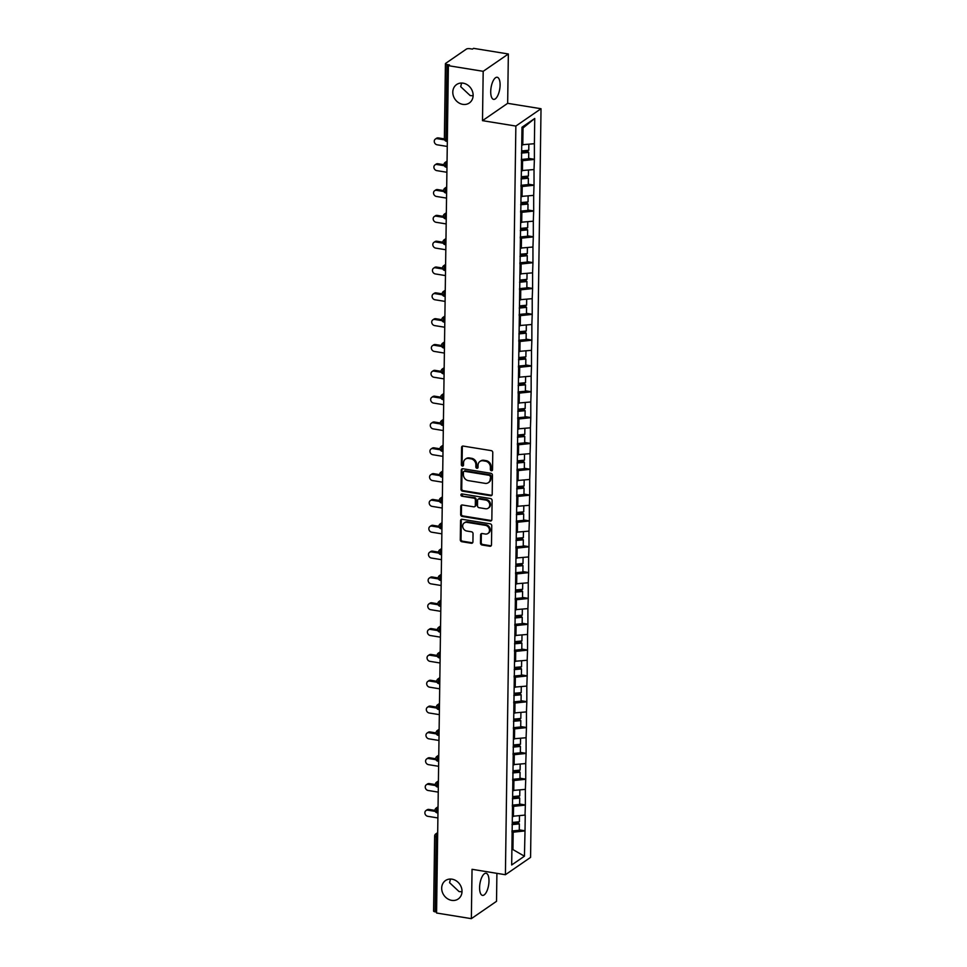 <?xml version="1.0" encoding="UTF-8"?>
<svg xmlns="http://www.w3.org/2000/svg" width="967" height="967" viewBox="0 0 967 967"><rect width="100%" height="100%" fill="white"/><g stroke="black" fill="none" stroke-linecap="round" stroke-linejoin="round"><path stroke-width="1.45" d="M461.356 887.38L460.739 885.917M450.477 879.051L449.57 882.69L459.059 891.574L462.008 891.816M452 879.172A11.205 9.646 -124.6 0 0 445.497 880.55A11.205 9.646 -124.6 0 0 442.233 891.804A11.205 9.646 -124.6 0 0 451.698 900.362A11.205 9.646 -124.6 0 0 458.201 898.996A11.205 9.646 -124.6 0 0 461.477 887.742A11.205 9.646 -124.6 0 0 452 879.172M472.464 91.381L471.848 89.907M461.597 83.041L460.691 86.679L470.18 95.576L473.117 95.806M463.108 83.162A11.205 9.646 -124.6 0 0 456.617 84.54A11.205 9.646 -124.6 0 0 453.342 95.793A11.205 9.646 -124.6 0 0 462.818 104.363A11.205 9.646 -124.6 0 0 469.321 102.986A11.205 9.646 -124.6 0 0 472.585 91.732A11.205 9.646 -124.6 0 0 463.108 83.162M491.429 470.736A1.197 1.04 -124.6 0 0 492.529 469.769L492.771 452.508A1.716 1.475 -124.6 0 0 491.236 450.622L463.169 446.077A1.716 1.475 -124.6 0 0 461.585 447.455L461.344 464.716A1.197 1.04 -124.6 0 0 463.12 465.889A1.197 1.04 -124.6 0 0 463.531 465.067L463.556 462.83A5.5 4.726 -124.6 0 1 465.429 459.12A5.5 4.726 -124.6 0 1 468.62 458.443L470.965 458.817A5.5 4.726 -124.6 0 1 475.873 464.837L475.849 467.061A1.197 1.04 -124.6 0 0 478.024 467.424L478.061 465.187A5.5 4.726 -124.6 0 1 479.934 461.464A5.5 4.726 -124.6 0 1 483.125 460.8L485.458 461.174A5.5 4.726 -124.6 0 1 490.378 467.182L490.354 469.418A1.197 1.04 -124.6 0 0 491.429 470.736M479.934 461.464L480.672 460.957A5.5 4.726 -124.6 0 1 483.863 460.292L486.196 460.667A5.5 4.726 -124.6 0 1 491.115 466.674L491.079 468.91A1.197 1.04 -124.6 0 0 492.421 470.24M462.577 446.101A1.716 1.475 -124.6 0 0 462.323 446.947L462.081 464.208A1.197 1.04 -124.6 0 0 463.423 465.538M465.429 459.12L466.167 458.612A5.5 4.726 -124.6 0 1 469.358 457.935L471.691 458.322A5.5 4.726 -124.6 0 1 476.61 464.329L476.586 466.565A1.197 1.04 -124.6 0 0 477.916 467.883M479.596 887.561A11.205 4.4 -80.8 0 1 486.087 873.261A11.205 4.4 -80.8 0 1 488.988 881.094A11.205 4.4 -80.8 0 1 482.497 895.382A11.205 4.4 -80.8 0 1 479.596 887.561M490.716 91.551A11.205 4.4 -80.8 0 1 497.195 77.263A11.205 4.4 -80.8 0 1 500.096 85.084A11.205 4.4 -80.8 0 1 493.617 99.371A11.205 4.4 -80.8 0 1 490.716 91.551M480.49 543.103A1.716 1.475 -124.6 0 0 482.025 544.989L489.906 546.258A1.716 1.475 -124.6 0 0 491.478 544.892L491.756 525.71A1.716 1.475 -124.6 0 0 490.209 523.836L462.141 519.291A1.716 1.475 -124.6 0 0 460.558 520.657L460.292 539.84A1.716 1.475 -124.6 0 0 461.827 541.713L471.34 543.249A1.716 1.475 -124.6 0 0 472.923 541.883L473.044 533.675A1.716 1.475 -124.6 0 0 471.509 531.802L466.783 531.028A4.593 3.953 -124.6 0 1 462.903 527.523A4.593 3.953 -124.6 0 1 464.245 522.905A4.593 3.953 -124.6 0 1 466.904 522.337L485.386 525.335A4.593 3.953 -124.6 0 1 489.278 528.852A4.593 3.953 -124.6 0 1 487.936 533.47A4.593 3.953 -124.6 0 1 485.265 534.026L482.182 533.53A1.716 1.475 -124.6 0 0 480.599 534.896L480.49 543.103L481.228 542.608A1.716 1.475 -124.6 0 0 482.763 544.481L490.632 545.751A1.716 1.475 -124.6 0 0 491.224 545.739M482.497 120.657L507.663 103.324L508.352 53.983L483.186 71.316L482.497 120.657L515.858 126.061L505.403 874.724L472.041 869.309L471.352 918.65L436.564 913.017L448.386 65.683L449.498 64.922L446.947 64.511L445.908 139.514L447.358 139.744M483.186 71.316L448.386 65.683M490.607 495.72A1.716 1.475 -124.6 0 0 492.191 494.355L492.457 475.172A1.716 1.475 -124.6 0 0 490.922 473.298L462.855 468.741A1.716 1.475 -124.6 0 0 461.271 470.119L461.005 489.29A1.716 1.475 -124.6 0 0 462.54 491.176L490.607 495.72L491.345 495.213A1.716 1.475 -124.6 0 0 491.925 495.189M492.106 500.447L491.84 519.617A1.716 1.475 -124.6 0 1 490.257 520.995L462.19 516.438A1.716 1.475 -124.6 0 1 460.643 514.565L460.763 506.357A1.716 1.475 -124.6 0 1 462.347 504.992L473.733 506.829A1.716 1.475 -124.6 0 0 475.305 505.463L475.389 500.012A1.716 1.475 -124.6 0 0 473.854 498.138L461.996 496.216A1.197 1.04 -124.6 0 1 462.033 493.944L490.571 498.561A1.716 1.475 -124.6 0 1 492.106 500.447M515.858 126.061L541.024 108.727L530.569 857.391L505.403 874.724M519.267 829.867L525.021 830.798L525.238 815.072L512.353 816.293M525.021 830.798L524.44 856.194L511.676 864.981L521.975 127.257L534.739 118.47L534.388 143.708L521.733 144.784M528.647 158.358L534.388 159.289L534.388 143.708M534.388 159.289L534.026 169.539L521.37 170.603M528.284 184.189L534.026 185.12L534.026 169.539M534.026 185.12L533.675 195.37L521.008 196.434M527.922 210.008L533.675 210.939L533.675 195.37M533.675 210.939L533.313 221.189L520.657 222.265M527.571 235.839L533.313 236.77L533.313 221.189M533.313 236.77L532.95 247.02L520.294 248.096M527.208 261.67L532.95 262.601L532.95 247.02M532.95 262.601L532.587 272.851L519.932 273.915M526.846 287.489L532.587 288.42L532.587 272.851M532.587 288.42L532.225 298.67L519.569 299.746M526.483 313.32L532.225 314.251L532.225 298.67M532.225 314.251L531.862 324.501L519.206 325.577M526.121 339.151L531.862 340.082L531.862 324.501M531.862 340.082L531.512 350.332L518.844 351.396M525.758 364.97L531.512 365.901L531.512 350.332M531.512 365.901L531.149 376.151L518.493 377.227M525.407 390.801L531.149 391.732L531.149 376.151M531.149 391.732L530.786 401.982L518.131 403.058M525.045 416.632L530.786 417.563L530.786 401.982M530.786 417.563L530.424 427.813L517.768 428.877M524.682 442.451L530.424 443.382L530.424 427.813M530.424 443.382L530.061 453.644L517.405 454.708M524.319 468.282L530.061 469.213L530.061 453.644M530.061 469.213L529.698 479.463L517.043 480.539M523.957 494.113L529.698 495.044L529.698 479.463M529.698 495.044L529.348 505.294L516.68 506.357M523.594 519.944L529.348 520.875L529.348 505.294M529.348 520.875L528.985 531.125L516.33 532.188M523.244 545.763L528.985 546.693L528.985 531.125M528.985 546.693L528.623 556.944L515.967 558.019M522.881 571.594L528.623 572.524L528.623 556.944M528.623 572.524L528.26 582.775L515.604 583.838M522.518 597.425L528.26 598.355L528.26 582.775M528.26 598.355L527.897 608.606L515.242 609.669M522.156 623.244L527.897 624.174L527.897 608.606M527.897 624.174L527.535 634.425L514.879 635.5M521.793 649.075L527.535 650.005L527.535 634.425M527.535 650.005L527.184 660.256L514.517 661.319M521.431 674.906L527.184 675.836L527.184 660.256M527.184 675.836L526.822 686.087L514.166 687.15M521.08 700.724L526.822 701.655L526.822 686.087M526.822 701.655L526.459 711.905L513.803 712.981M520.717 726.555L526.459 727.486L526.459 711.905M526.459 727.486L526.096 737.736L513.441 738.812M520.355 752.386L526.096 753.317L526.096 737.736M526.096 753.317L525.734 763.567L513.078 764.631M519.992 778.205L525.734 779.136L525.734 763.567M525.734 779.136L525.371 789.386L512.715 790.462M519.63 804.036L525.371 804.967L525.371 789.386M525.371 804.967L525.021 815.217M513.404 816.462L513.55 806.357L512.28 806.152M525.154 805.124L513.55 806.357M513.767 790.631L513.9 780.526L512.643 780.333M525.516 779.293L513.9 780.526M514.13 764.8L514.263 754.707L513.006 754.502M525.879 753.462L514.263 754.707M514.48 738.981L514.625 728.876L513.368 728.671M526.241 727.643L514.625 728.876M514.843 713.15L514.988 703.045L513.719 702.84M526.604 701.812L514.988 703.045M515.206 687.319L515.351 677.226L514.081 677.021M526.955 675.981L515.351 677.226M515.568 661.501L515.713 651.395L514.444 651.19M527.317 650.15L515.713 651.395M515.931 635.67L516.064 625.564L514.807 625.359M527.68 624.331L516.064 625.564M516.293 609.839L516.426 599.745L515.169 599.54M528.042 598.5L516.426 599.745M516.644 584.008L516.789 573.914L515.532 573.709M528.405 572.669L516.789 573.914M517.007 558.189L517.152 548.084L515.882 547.878M528.768 546.851L517.152 548.084M517.369 532.358L517.514 522.265L516.245 522.059M529.118 521.02L517.514 522.265M517.732 506.527L517.877 496.434L516.608 496.228M529.481 495.189L517.877 496.434M518.094 480.708L518.227 470.603L516.97 470.397M529.843 469.37L518.227 470.603M518.457 454.877L518.59 444.784L517.333 444.578M530.206 443.539L518.59 444.784M518.808 429.046L518.953 418.953L517.696 418.747M530.569 417.708L518.953 418.953M519.17 403.227L519.315 393.122L518.046 392.916M530.931 391.889L519.315 393.122M519.533 377.396L519.678 367.291L518.409 367.097M531.282 366.058L519.678 367.291M519.895 351.565L520.041 341.472L518.771 341.266M531.645 340.227L520.041 341.472M520.258 325.746L520.391 315.641L519.134 315.435M532.007 314.408L520.391 315.641M520.621 299.915L520.754 289.81L519.497 289.616M532.37 288.577L520.754 289.81M520.971 274.084L521.116 263.991L519.859 263.786M532.732 262.746L521.116 263.991M521.334 248.265L521.479 238.16L520.21 237.955M533.095 236.927L521.479 238.16M521.697 222.434L521.842 212.329L520.572 212.124M533.446 211.096L521.842 212.329M522.059 196.603L522.204 186.51L520.935 186.305M533.808 185.265L522.204 186.51M522.422 170.784L522.555 160.679L521.298 160.474M534.171 159.446L522.555 160.679M508.352 53.983L473.552 48.35L472.452 49.112L469.914 48.701A2.623 0.846 0.8 0 0 466.432 49.063L445.666 63.363A2.623 0.846 0.8 0 0 445.424 63.713A2.623 0.846 0.8 0 0 446.947 64.511M522.784 144.953L523.014 127.982L521.962 128.708M534.739 118.47L523.014 127.982M471.352 918.65L496.518 901.317L496.905 873.346M436.576 912.074L435.114 911.845A2.623 0.846 -179.2 0 1 433.591 911.047L434.642 836.044A2.623 0.846 -179.2 0 0 436.165 836.842L435.114 911.845M507.663 103.324L541.024 108.727M511.894 849.884L512.945 849.159L513.187 832.188L511.918 831.983M511.906 848.99L524.44 856.194M524.791 830.943L513.187 832.188M462.262 468.765A1.716 1.475 -124.6 0 0 462.008 469.611L461.73 488.794A1.716 1.475 -124.6 0 0 463.266 490.668L491.345 495.213M490.245 476.61A1.197 1.04 -124.6 0 0 489.169 475.293L464.535 471.304A1.197 1.04 -124.6 0 0 463.423 472.259L463.398 474.616A5.5 4.726 -124.6 0 0 468.306 480.623L485.156 483.355A5.5 4.726 -124.6 0 0 488.347 482.678A5.5 4.726 -124.6 0 0 490.221 478.967L490.982 476.102A1.197 1.04 -124.6 0 0 489.906 474.785L489.169 475.293M463.834 471.449L464.571 470.941A1.197 1.04 -124.6 0 1 465.272 470.796L489.906 474.785M488.347 482.678L489.072 482.182A5.5 4.726 -124.6 0 0 490.946 478.46L490.221 478.967M490.982 476.102L490.946 478.46M461.755 505.004A1.716 1.475 -124.6 0 0 461.501 505.85L461.38 514.057A1.716 1.475 -124.6 0 0 462.915 515.943L490.982 520.488A1.716 1.475 -124.6 0 0 491.574 520.464M474.724 506.623L475.462 506.116A1.716 1.475 -124.6 0 0 476.042 504.955L476.115 499.504A1.716 1.475 -124.6 0 0 474.579 497.63L461.996 496.216M461.767 493.932A1.197 1.04 -124.6 0 0 462.734 495.708M485.543 508.751A4.593 3.953 -124.6 0 0 488.202 508.183A4.593 3.953 -124.6 0 0 489.544 503.565A4.593 3.953 -124.6 0 0 485.664 500.048L479.148 498.996A1.716 1.475 -124.6 0 0 477.565 500.374L477.493 505.814A1.716 1.475 -124.6 0 0 479.028 507.687L485.543 508.751M488.202 508.183L488.939 507.675A4.593 3.953 -124.6 0 0 490.281 503.058A4.593 3.953 -124.6 0 0 486.401 499.54L485.664 500.048M478.157 499.202L478.883 498.706A1.716 1.475 -124.6 0 1 479.886 498.488L486.401 499.54M481.602 533.554A1.716 1.475 -124.6 0 0 481.336 534.4L481.228 542.608M487.936 533.47L488.661 532.962A4.593 3.953 -124.6 0 0 490.003 528.345A4.593 3.953 -124.6 0 0 486.123 524.827L485.386 525.335M464.245 522.905L464.97 522.398A4.593 3.953 -124.6 0 1 467.641 521.829L486.123 524.827M461.561 519.315A1.716 1.475 -124.6 0 0 461.295 520.149L461.029 539.332A1.716 1.475 -124.6 0 0 462.564 541.206L472.077 542.753A1.716 1.475 -124.6 0 0 472.658 542.729M438.341 137.918L437.241 138.68A3.239 2.792 -124.6 0 0 435.355 139.079L436.455 138.317A3.239 2.792 55.4 0 1 438.341 137.918L444.385 138.897M435.355 139.079A3.239 2.792 -124.6 0 0 437.144 144.808L447.262 146.44M521.648 150.925L528.768 150.26L528.84 144.301M521.31 159.47L528.647 158.781L528.731 152.411L521.394 153.1M521.636 152.182L527.909 151.589L528.731 152.411M437.241 138.68L444.627 139.877M437.978 163.749L436.879 164.511A3.239 2.792 -124.6 0 0 434.993 164.898L436.093 164.148A3.239 2.792 55.4 0 1 437.978 163.749L444.022 164.728M434.993 164.898A3.239 2.792 -124.6 0 0 436.794 170.627L446.899 172.271M521.286 176.756L528.405 176.079L528.49 170.132M520.947 185.301L528.284 184.612L528.369 178.242L521.044 178.919M521.273 178.013L527.559 177.42L528.369 178.242M436.879 164.511L444.276 165.708M437.616 189.58L436.516 190.33A3.239 2.792 -124.6 0 0 434.63 190.729L435.73 189.967A3.239 2.792 55.4 0 1 437.616 189.58L443.66 190.559M434.63 190.729A3.239 2.792 -124.6 0 0 436.431 196.458L446.549 198.102M520.923 202.574L528.042 201.91L528.127 195.963M520.584 211.12L527.922 210.443L528.006 204.061L520.681 204.75M520.911 203.832L527.196 203.251L528.006 204.061M436.516 190.33L443.913 191.526M437.253 215.399L436.153 216.161A3.239 2.792 -124.6 0 0 434.28 216.56L435.38 215.798A3.239 2.792 55.4 0 1 437.253 215.399L443.297 216.378M434.28 216.56A3.239 2.792 -124.6 0 0 436.069 222.289L446.186 223.921M520.56 228.405L527.68 227.741L527.764 221.781M520.234 236.951L527.559 236.262L527.656 229.892L520.319 230.581M520.548 229.662L526.834 229.07L527.656 229.892M436.153 216.161L443.551 217.357M436.891 241.23L435.791 241.992A3.239 2.792 -124.6 0 0 433.917 242.379L435.017 241.629A3.239 2.792 55.4 0 1 436.891 241.23L442.934 242.209M433.917 242.379A3.239 2.792 -124.6 0 0 435.706 248.108L445.823 249.752M520.21 254.236L527.317 253.572L527.402 247.612M519.871 262.782L527.196 262.093L527.293 255.723L519.956 256.4M520.186 255.493L526.471 254.901L527.293 255.723M435.791 241.992L443.188 243.188M436.528 267.061L435.428 267.811A3.239 2.792 -124.6 0 0 433.554 268.21L434.654 267.448A3.239 2.792 55.4 0 1 436.528 267.061L442.584 268.04M433.554 268.21A3.239 2.792 -124.6 0 0 435.343 273.939L445.461 275.583M519.847 280.055L526.955 279.39L527.039 273.443M519.509 288.601L526.834 287.924L526.93 281.542L519.593 282.231M519.823 281.312L526.108 280.732L526.93 281.542M435.428 267.811L442.826 269.007M436.177 292.88L435.077 293.642A3.239 2.792 -124.6 0 0 433.192 294.041L434.292 293.279A3.239 2.792 55.4 0 1 436.177 292.88L442.221 293.859M433.192 294.041A3.239 2.792 -124.6 0 0 434.981 299.77L445.098 301.402M519.484 305.886L526.592 305.221L526.677 299.262M519.146 314.432L526.483 313.743L526.568 307.373L519.231 308.062M519.472 307.143L525.746 306.551L526.568 307.373M435.077 293.642L442.463 294.838M435.815 318.711L434.715 319.473A3.239 2.792 -124.6 0 0 432.829 319.859L433.929 319.11A3.239 2.792 55.4 0 1 435.815 318.711L441.859 319.69M432.829 319.859A3.239 2.792 -124.6 0 0 434.63 325.589L444.735 327.233M519.122 331.717L526.241 331.052L526.326 325.093M518.783 340.263L526.121 339.574L526.205 333.204L518.88 333.881M519.11 332.974L525.395 332.382L526.205 333.204M434.715 319.473L442.112 320.669M435.452 344.542L434.352 345.292A3.239 2.792 -124.6 0 0 432.467 345.69L433.567 344.929A3.239 2.792 55.4 0 1 435.452 344.542L441.496 345.521M432.467 345.69A3.239 2.792 -124.6 0 0 434.268 351.42L444.373 353.064M518.759 357.536L525.879 356.871L525.963 350.924M518.421 366.082L525.758 365.405L525.843 359.023L518.517 359.712M518.747 358.793L525.033 358.213L525.843 359.023M434.352 345.292L441.75 346.488M435.09 370.361L433.99 371.123A3.239 2.792 -124.6 0 0 432.116 371.521L433.216 370.76A3.239 2.792 55.4 0 1 435.09 370.361L441.133 371.34M432.116 371.521A3.239 2.792 -124.6 0 0 433.905 377.251L444.022 378.883M518.397 383.367L525.516 382.702L525.601 376.743M518.07 391.913L525.395 391.224L525.492 384.854L518.155 385.543M518.385 384.624L524.67 384.032L525.492 384.854M433.99 371.123L441.387 372.319M434.727 396.192L433.627 396.953A3.239 2.792 -124.6 0 0 431.753 397.352L432.853 396.591A3.239 2.792 55.4 0 1 434.727 396.192L440.771 397.171M431.753 397.352A3.239 2.792 -124.6 0 0 433.542 403.07L443.66 404.714M518.046 409.198L525.154 408.533L525.238 402.574M517.708 417.744L525.033 417.055L525.129 410.685L517.792 411.362M518.022 410.455L524.307 409.863L525.129 410.685M433.627 396.953L441.025 398.15M434.364 422.023L433.264 422.772A3.239 2.792 -124.6 0 0 431.391 423.171L432.491 422.41A3.239 2.792 55.4 0 1 434.364 422.023L440.42 423.002M431.391 423.171A3.239 2.792 -124.6 0 0 433.18 428.901L443.297 430.545M517.683 435.017L524.791 434.352L524.876 428.405M517.345 443.563L524.67 442.886L524.767 436.504L517.43 437.193M517.659 436.274L523.945 435.694L524.767 436.504M433.264 422.772L440.662 423.981M434.014 447.842L432.914 448.603A3.239 2.792 -124.6 0 0 431.028 449.002L432.128 448.241A3.239 2.792 55.4 0 1 434.014 447.842L440.058 448.821M431.028 449.002A3.239 2.792 -124.6 0 0 432.817 454.732L442.934 456.364M517.321 460.848L524.428 460.183L524.513 454.224M516.982 469.394L524.319 468.705L524.404 462.335L517.067 463.024M517.309 462.105L523.582 461.513L524.404 462.335M432.914 448.603L440.299 449.8M433.651 473.673L432.551 474.434A3.239 2.792 -124.6 0 0 430.666 474.833L431.765 474.072A3.239 2.792 55.4 0 1 433.651 473.673L439.695 474.652M430.666 474.833A3.239 2.792 -124.6 0 0 432.467 480.563L442.572 482.195M516.958 486.679L524.078 486.014L524.162 480.055M516.62 495.225L523.957 494.536L524.041 488.166L516.716 488.855M516.946 487.936L523.232 487.344L524.041 488.166M432.551 474.434L439.949 475.631M433.289 499.504L432.189 500.253A3.239 2.792 -124.6 0 0 430.303 500.652L431.403 499.903A3.239 2.792 55.4 0 1 433.289 499.504L439.332 500.483M430.303 500.652A3.239 2.792 -124.6 0 0 432.104 506.382L442.209 508.026M516.596 512.498L523.715 511.833L523.8 505.886M516.257 521.056L523.594 520.367L523.679 513.985L516.354 514.674M516.583 513.755L522.869 513.175L523.679 513.985M432.189 500.253L439.586 501.462M432.926 525.323L431.826 526.084A3.239 2.792 -124.6 0 0 429.952 526.483L431.052 525.722A3.239 2.792 55.4 0 1 432.926 525.323L438.97 526.302M429.952 526.483A3.239 2.792 -124.6 0 0 431.741 532.213L441.859 533.844M516.233 538.329L523.352 537.664L523.437 531.717M515.907 546.875L523.232 546.186L523.316 539.816L515.991 540.505M516.221 539.586L522.506 538.994L523.316 539.816M431.826 526.084L439.223 527.281M432.563 551.154L431.463 551.915A3.239 2.792 -124.6 0 0 429.59 552.314L430.69 551.553A3.239 2.792 55.4 0 1 432.563 551.154L438.607 552.133M429.59 552.314A3.239 2.792 -124.6 0 0 431.379 558.044L441.496 559.675M515.882 564.16L522.99 563.495L523.074 557.536M515.544 572.706L522.869 572.017L522.966 565.647L515.629 566.336M515.858 565.417L522.144 564.825L522.966 565.647M431.463 551.915L438.861 553.112M432.201 576.985L431.101 577.734A3.239 2.792 -124.6 0 0 429.227 578.133L430.327 577.384A3.239 2.792 55.4 0 1 432.201 576.985L438.256 577.964M429.227 578.133A3.239 2.792 -124.6 0 0 431.016 583.863L441.133 585.506M515.52 589.979L522.627 589.314L522.712 583.367M515.181 598.537L522.506 597.848L522.603 591.466L515.266 592.155M515.496 591.236L521.781 590.656L522.603 591.466M431.101 577.734L438.498 578.943M431.85 602.804L430.75 603.565A3.239 2.792 -124.6 0 0 428.865 603.964L429.964 603.203A3.239 2.792 55.4 0 1 431.85 602.804L437.894 603.795M428.865 603.964A3.239 2.792 -124.6 0 0 430.653 609.693L440.771 611.337M515.157 615.81L522.265 615.145L522.349 609.198M514.819 624.356L522.156 623.679L522.24 617.297L514.903 617.986M515.145 617.067L521.418 616.487L522.24 617.297M430.75 603.565L438.136 604.762M431.487 628.635L430.388 629.396A3.239 2.792 -124.6 0 0 428.502 629.795L429.602 629.034A3.239 2.792 55.4 0 1 431.487 628.635L437.531 629.614M428.502 629.795A3.239 2.792 -124.6 0 0 430.303 635.524L440.408 637.156M514.795 641.641L521.914 640.976L521.999 635.017M514.456 650.187L521.793 649.498L521.878 643.128L514.553 643.817M514.782 642.898L521.068 642.306L521.878 643.128M430.388 629.396L437.785 630.593M431.125 654.466L430.025 655.227A3.239 2.792 -124.6 0 0 428.139 655.614L429.239 654.864A3.239 2.792 55.4 0 1 431.125 654.466L437.169 655.445M428.139 655.614A3.239 2.792 -124.6 0 0 429.94 661.343L440.045 662.987M514.432 667.472L521.551 666.795L521.636 660.848M514.093 676.018L521.431 675.329L521.515 668.959L514.19 669.635M514.42 668.729L520.705 668.137L521.515 668.959M430.025 655.227L437.422 656.424M430.762 680.297L429.662 681.046A3.239 2.792 -124.6 0 0 427.789 681.445L428.889 680.683A3.239 2.792 55.4 0 1 430.762 680.297L436.806 681.276M427.789 681.445A3.239 2.792 -124.6 0 0 429.578 687.174L439.695 688.818M514.069 693.291L521.189 692.626L521.273 686.679M513.743 701.837L521.068 701.16L521.153 694.777L513.828 695.466M514.057 694.548L520.343 693.968L521.153 694.777M429.662 681.046L437.06 682.243M430.4 706.115L429.3 706.877A3.239 2.792 -124.6 0 0 427.426 707.276L428.526 706.514A3.239 2.792 55.4 0 1 430.4 706.115L436.443 707.095M427.426 707.276A3.239 2.792 -124.6 0 0 429.215 713.005L439.332 714.637M513.719 719.122L520.826 718.457L520.911 712.498M513.38 727.668L520.705 726.979L520.802 720.608L513.465 721.297M513.695 720.379L519.98 719.786L520.802 720.608M429.3 706.877L436.697 708.074M430.037 731.946L428.937 732.708A3.239 2.792 -124.6 0 0 427.063 733.095L428.163 732.345A3.239 2.792 55.4 0 1 430.037 731.946L436.093 732.926M427.063 733.095A3.239 2.792 -124.6 0 0 428.852 738.824L438.97 740.468M513.356 744.953L520.464 744.288L520.548 738.329M513.018 753.498L520.343 752.809L520.439 746.439L513.102 747.116M513.332 746.21L519.617 745.617L520.439 746.439M428.937 732.708L436.335 733.905M429.686 757.777L428.586 758.527A3.239 2.792 -124.6 0 0 426.701 758.926L427.801 758.164A3.239 2.792 55.4 0 1 429.686 757.777L435.73 758.757M426.701 758.926A3.239 2.792 -124.6 0 0 428.49 764.655L438.607 766.299M512.993 770.772L520.101 770.107L520.186 764.16M512.655 779.317L519.992 778.64L520.077 772.258L512.74 772.947M512.969 772.029L519.255 771.448L520.077 772.258M428.586 758.527L435.972 759.724M429.324 783.596L428.224 784.358A3.239 2.792 -124.6 0 0 426.338 784.757L427.438 783.995A3.239 2.792 55.4 0 1 429.324 783.596L435.368 784.575M426.338 784.757A3.239 2.792 -124.6 0 0 428.139 790.486L438.244 792.118M512.631 796.603L519.75 795.938L519.823 789.979M512.292 805.148L519.63 804.459L519.714 798.089L512.389 798.778M512.619 797.86L518.904 797.267L519.714 798.089M428.224 784.358L435.609 785.555M428.961 809.427L427.861 810.189A3.239 2.792 -124.6 0 0 425.976 810.576L427.076 809.826A3.239 2.792 55.4 0 1 428.961 809.427L435.005 810.406M425.976 810.576A3.239 2.792 -124.6 0 0 427.777 816.305L437.882 817.949M512.268 822.433L519.388 821.769L519.472 815.81M511.93 830.979L519.267 830.29L519.352 823.92L512.027 824.597M512.256 823.691L518.542 823.098L519.352 823.92M427.861 810.189L435.259 811.386M444.373 138.716A2.623 0.846 0.8 0 0 445.908 139.514A2.623 1.027 99.2 0 0 446.585 141.339A2.623 2.623 0 0 1 444.373 138.716L445.424 63.713M437.616 837.084L436.165 836.842A2.623 1.027 -80.8 0 1 437.302 833.602L437.664 833.663M445.545 165.333A2.623 1.027 -80.8 0 1 446.681 162.093A2.623 2.26 55.4 0 0 445.158 162.42A2.623 2.623 0 0 0 446.222 167.17A2.623 1.027 99.2 0 1 445.545 165.333M437.676 833.349L437.302 833.602A2.623 2.26 55.4 0 0 435.779 833.929A2.623 2.623 0 0 0 434.642 836.044M445.183 191.164A2.623 1.027 -80.8 0 1 446.319 187.924A2.623 2.26 55.4 0 0 444.796 188.251A2.623 2.623 0 0 0 445.86 193.001A2.623 1.027 99.2 0 1 445.183 191.164M444.82 216.995A2.623 1.027 -80.8 0 1 445.956 213.755A2.623 2.26 55.4 0 0 444.433 214.07A2.623 2.623 0 0 0 445.497 218.82A2.623 1.027 99.2 0 1 444.82 216.995M444.457 242.814A2.623 1.027 -80.8 0 1 445.594 239.574A2.623 2.26 55.4 0 0 444.071 239.901A2.623 2.623 0 0 0 445.146 244.651A2.623 1.027 99.2 0 1 444.457 242.814M444.095 268.645A2.623 1.027 -80.8 0 1 445.231 265.405A2.623 2.26 55.4 0 0 443.708 265.732A2.623 2.623 0 0 0 444.784 270.482A2.623 1.027 99.2 0 1 444.095 268.645M443.744 294.476A2.623 1.027 -80.8 0 1 444.868 291.236A2.623 2.26 55.4 0 0 443.345 291.55A2.623 2.623 0 0 0 444.421 296.301A2.623 1.027 99.2 0 1 443.744 294.476M443.382 320.295A2.623 1.027 -80.8 0 1 444.518 317.055A2.623 2.26 55.4 0 0 442.995 317.381A2.623 2.623 0 0 0 444.058 322.132A2.623 1.027 99.2 0 1 443.382 320.295M443.019 346.126A2.623 1.027 -80.8 0 1 444.155 342.886A2.623 2.26 55.4 0 0 442.632 343.212A2.623 2.623 0 0 0 443.696 347.963A2.623 1.027 99.2 0 1 443.019 346.126M442.656 371.957A2.623 1.027 -80.8 0 1 443.793 368.717A2.623 2.26 55.4 0 0 442.27 369.031A2.623 2.623 0 0 0 443.333 373.794A2.623 1.027 99.2 0 1 442.656 371.957M442.294 397.788A2.623 1.027 -80.8 0 1 443.43 394.536A2.623 2.26 55.4 0 0 441.907 394.862A2.623 2.623 0 0 0 442.983 399.613A2.623 1.027 99.2 0 1 442.294 397.788M441.931 423.606A2.623 1.027 -80.8 0 1 443.067 420.367A2.623 2.26 55.4 0 0 441.544 420.693A2.623 2.623 0 0 0 442.62 425.444A2.623 1.027 99.2 0 1 441.931 423.606M441.581 449.437A2.623 1.027 -80.8 0 1 442.705 446.198A2.623 2.26 55.4 0 0 441.182 446.512A2.623 2.623 0 0 0 442.257 451.275A2.623 1.027 99.2 0 1 441.581 449.437M441.218 475.268A2.623 1.027 -80.8 0 1 442.354 472.017A2.623 2.26 55.4 0 0 440.831 472.343A2.623 2.623 0 0 0 441.895 477.094A2.623 1.027 99.2 0 1 441.218 475.268M440.855 501.087A2.623 1.027 -80.8 0 1 441.992 497.848A2.623 2.26 55.4 0 0 440.468 498.174A2.623 2.623 0 0 0 441.532 502.925A2.623 1.027 99.2 0 1 440.855 501.087M440.493 526.918A2.623 1.027 -80.8 0 1 441.629 523.679A2.623 2.26 55.4 0 0 440.106 523.993A2.623 2.623 0 0 0 441.17 528.756A2.623 1.027 99.2 0 1 440.493 526.918M440.13 552.749A2.623 1.027 -80.8 0 1 441.266 549.498A2.623 2.26 55.4 0 0 439.743 549.824A2.623 2.623 0 0 0 440.819 554.575A2.623 1.027 99.2 0 1 440.13 552.749M439.767 578.568A2.623 1.027 -80.8 0 1 440.904 575.329A2.623 2.26 55.4 0 0 439.381 575.655A2.623 2.623 0 0 0 440.456 580.405A2.623 1.027 99.2 0 1 439.767 578.568M439.417 604.399A2.623 1.027 -80.8 0 1 440.541 601.16A2.623 2.26 55.4 0 0 439.018 601.474A2.623 2.623 0 0 0 440.094 606.236A2.623 1.027 99.2 0 1 439.417 604.399M439.054 630.23A2.623 1.027 -80.8 0 1 440.19 626.991A2.623 2.26 55.4 0 0 438.667 627.305A2.623 2.623 0 0 0 439.731 632.055A2.623 1.027 99.2 0 1 439.054 630.23M438.692 656.049A2.623 1.027 -80.8 0 1 439.828 652.81A2.623 2.26 55.4 0 0 438.305 653.136A2.623 2.623 0 0 0 439.369 657.886A2.623 1.027 99.2 0 1 438.692 656.049M438.329 681.88A2.623 1.027 -80.8 0 1 439.465 678.641A2.623 2.26 55.4 0 0 437.942 678.967A2.623 2.623 0 0 0 439.006 683.717A2.623 1.027 99.2 0 1 438.329 681.88M437.966 707.711A2.623 1.027 -80.8 0 1 439.103 704.472A2.623 2.26 55.4 0 0 437.58 704.786A2.623 2.623 0 0 0 438.655 709.536A2.623 1.027 99.2 0 1 437.966 707.711M437.604 733.53A2.623 1.027 -80.8 0 1 438.74 730.29A2.623 2.26 55.4 0 0 437.217 730.617A2.623 2.623 0 0 0 438.293 735.367A2.623 1.027 99.2 0 1 437.604 733.53M437.253 759.361A2.623 1.027 -80.8 0 1 438.377 756.121A2.623 2.26 55.4 0 0 436.854 756.448A2.623 2.623 0 0 0 437.93 761.198A2.623 1.027 99.2 0 1 437.253 759.361M436.891 785.192A2.623 1.027 -80.8 0 1 438.027 781.952A2.623 2.26 55.4 0 0 436.504 782.267A2.623 2.623 0 0 0 437.567 787.017A2.623 1.027 99.2 0 1 436.891 785.192M436.528 811.011A2.623 1.027 -80.8 0 1 437.664 807.771A2.623 2.26 55.4 0 0 436.141 808.098A2.623 2.623 0 0 0 437.205 812.848A2.623 1.027 99.2 0 1 436.528 811.011M491.115 466.674L490.378 467.182M486.196 460.667L485.458 461.174M483.863 460.292L483.125 460.8M476.586 466.565L475.849 467.061M476.61 464.329L475.873 464.837M471.691 458.322L470.965 458.817M469.358 457.935L468.62 458.443M462.081 464.208L461.344 464.716M462.323 446.947L461.585 447.455M491.079 468.91L490.354 469.418M463.266 490.668L462.54 491.176M461.73 488.794L461.005 489.29M462.008 469.611L461.271 470.119M465.272 470.796L464.535 471.304M490.982 520.488L490.257 520.995M462.915 515.943L462.19 516.438M461.38 514.057L460.643 514.565M461.501 505.85L460.763 506.357M476.042 504.955L475.305 505.463M476.115 499.504L475.389 500.012M474.579 497.63L473.854 498.138M479.886 498.488L479.148 498.996M481.336 534.4L480.599 534.896M467.641 521.829L466.904 522.337M472.077 542.753L471.34 543.249M462.564 541.206L461.827 541.713M461.029 539.332L460.292 539.84M461.295 520.149L460.558 520.657M490.632 545.751L489.906 546.258M482.763 544.481L482.025 544.989M447.334 141.46L446.585 141.339M445.158 162.42L447.056 161.102M446.972 167.291L446.222 167.17M444.796 188.251L446.694 186.933M446.609 193.122L445.86 193.001M444.433 214.07L446.343 212.764M446.246 218.941L445.497 218.82M444.071 239.901L445.98 238.583M445.896 244.772L445.146 244.651M443.708 265.732L445.618 264.414M445.533 270.603L444.784 270.482M443.345 291.55L445.255 290.245M445.171 296.434L444.421 296.301M442.995 317.381L444.893 316.064M444.808 322.253L444.058 322.132M442.632 343.212L444.53 341.895M444.445 348.084L443.696 347.963M442.27 369.031L444.179 367.726M444.083 373.915L443.333 373.794M441.907 394.862L443.817 393.545M443.732 399.734L442.983 399.613M441.544 420.693L443.454 419.376M443.37 425.565L442.62 425.444M441.182 446.512L443.091 445.207M443.007 451.396L442.257 451.275M440.831 472.343L442.729 471.026M442.644 477.214L441.895 477.094M440.468 498.174L442.366 496.857M442.282 503.045L441.532 502.925M440.106 523.993L442.016 522.688M441.919 528.876L441.17 528.756M439.743 549.824L441.653 548.519M441.568 554.695L440.819 554.575M439.381 575.655L441.29 574.338M441.206 580.526L440.456 580.405M439.018 601.474L440.928 600.169M440.843 606.357L440.094 606.236M438.667 627.305L440.565 626M440.481 632.176L439.731 632.055M438.305 653.136L440.203 651.818M440.118 658.007L439.369 657.886M437.942 678.967L439.852 677.649M439.755 683.838L439.006 683.717M437.58 704.786L439.489 703.48M439.405 709.657L438.655 709.536M437.217 730.617L439.127 729.299M439.042 735.488L438.293 735.367M436.854 756.448L438.764 755.13M438.68 761.319L437.93 761.198M436.504 782.267L438.402 780.961M438.317 787.15L437.567 787.017M436.141 808.098L438.039 806.78M437.954 812.969L437.205 812.848M435.779 833.929L437.688 832.611"/></g></svg>
